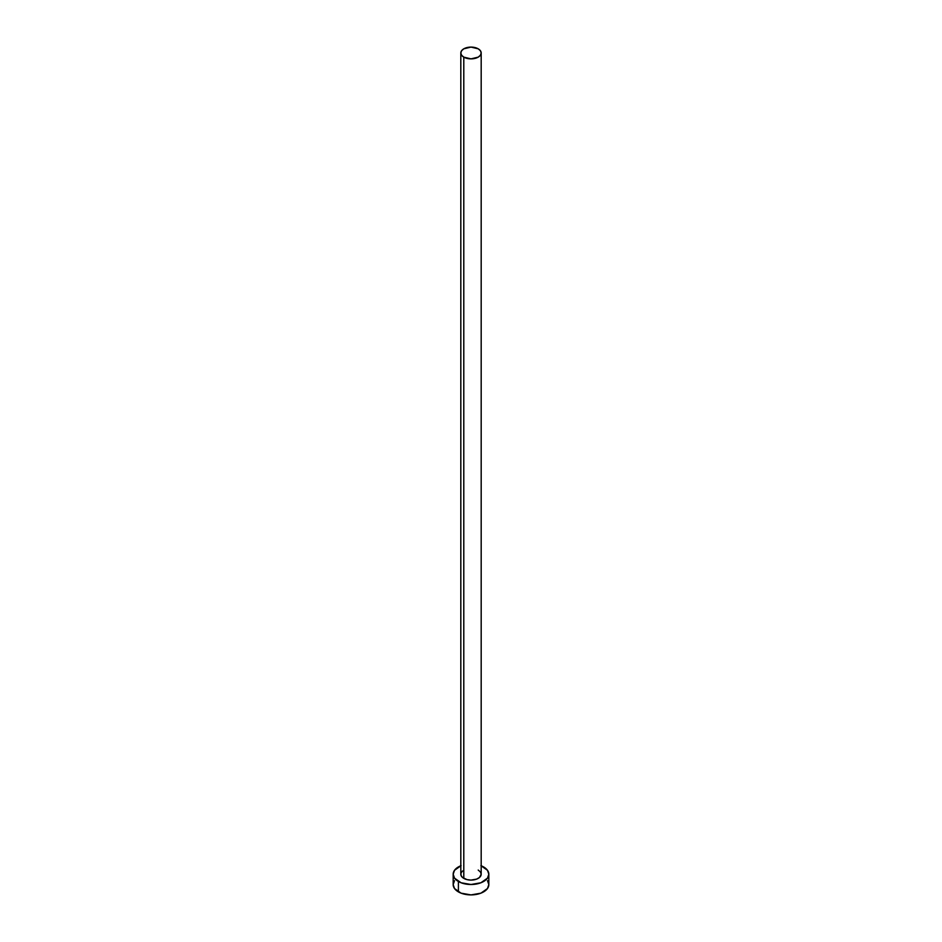 <?xml version="1.0" encoding="UTF-8"?>
<svg xmlns="http://www.w3.org/2000/svg" width="942" height="942" viewBox="0 0 942 942"><rect width="100%" height="100%" fill="white"/><g stroke="black" fill="none" stroke-linecap="round" stroke-linejoin="round"><path stroke-width="1.41" d="M460.815 52.976L461.592 55.237L463.794 57.144L471 58.863L478.206 57.144L480.408 55.237L481.185 52.976L480.408 50.727L478.206 48.819L471 47.1L463.794 48.819L461.592 50.727L460.815 52.976L460.815 874.211A10.185 5.876 0 0 0 463.794 878.368L463.794 57.144A10.185 5.876 180 0 1 460.815 52.976A10.185 5.876 180 0 1 467.102 47.547A10.185 5.876 180 0 1 478.206 48.819A10.185 5.876 180 0 1 481.185 52.976A10.185 5.876 180 0 1 474.898 58.416A10.185 5.876 180 0 1 463.794 57.144L463.794 878.368A10.185 5.876 0 0 0 474.898 879.651A10.185 5.876 0 0 0 481.185 874.211L479.466 877.485L476.664 879.098L471 880.099L467.102 879.651L462.534 877.485L461.015 875.365L461.015 873.069L462.534 870.95M481.185 865.769A17.827 10.291 180 0 1 483.599 866.934A17.827 10.291 180 0 1 488.827 874.211A17.827 10.291 180 0 1 477.818 883.726A17.827 10.291 180 0 1 458.401 881.488L458.401 891.886A17.827 10.291 0 0 0 477.818 894.111A17.827 10.291 0 0 0 488.827 884.609L487.473 880.676M454.527 880.676L453.173 884.609A17.827 10.291 0 0 0 458.401 891.886L458.401 881.488A17.827 10.291 180 0 1 453.173 874.211A17.827 10.291 180 0 1 460.815 865.769M461.097 865.663L454.527 870.278L453.173 874.211L454.527 878.156L461.097 882.772L471 884.503L480.903 882.772L487.473 878.156L488.827 874.211L487.473 870.278L480.903 865.663M478.206 870.055L480.408 871.962L481.185 874.211L481.185 52.976M453.173 874.211L453.173 884.609L454.527 888.542L461.097 893.169L471 894.9L480.903 893.169L487.473 888.542L488.827 884.609L488.827 874.211"/></g></svg>
